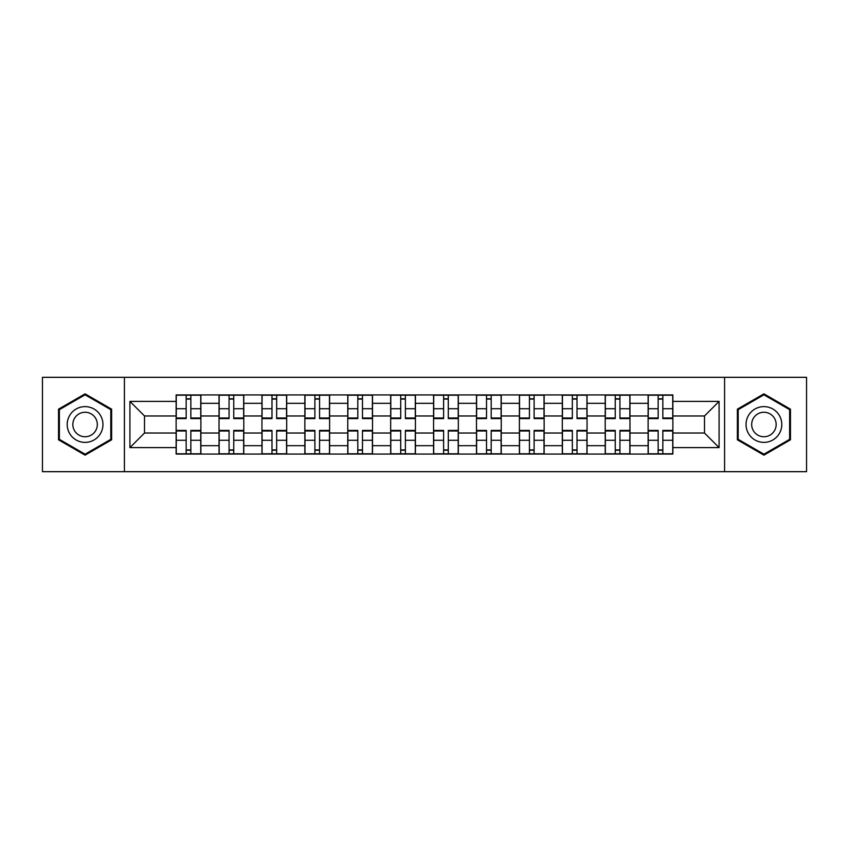 <?xml version="1.0" encoding="UTF-8"?>
<svg xmlns="http://www.w3.org/2000/svg" width="849" height="849" viewBox="0 0 849 849"><rect width="100%" height="100%" fill="white"/><g stroke="black" fill="none" stroke-linecap="round" stroke-linejoin="round"><path stroke-width="1.27" d="M724.579 471.673L806.55 471.673L806.55 377.327L42.45 377.327L42.45 471.673L724.579 471.673L724.579 377.327M219.031 454.066L219.031 403.317L200.884 403.317L200.884 454.066M200.884 403.317L200.884 394.934M219.031 403.317L219.031 394.934M243.79 394.934L243.79 454.066M261.948 454.066L261.948 394.934M286.697 394.934L286.697 454.066M304.855 454.066L304.855 394.934M329.603 394.934L329.603 454.066M347.761 454.066L347.761 394.934M372.52 394.934L372.52 454.066M390.667 454.066L390.667 394.934M415.426 394.934L415.426 454.066M433.574 454.066L433.574 394.934M458.333 394.934L458.333 454.066M476.48 454.066L476.48 394.934M501.239 394.934L501.239 454.066M519.397 454.066L519.397 394.934M544.145 394.934L544.145 454.066M562.303 454.066L562.303 394.934M587.052 394.934L587.052 454.066M605.21 454.066L605.21 394.934M629.969 394.934L629.969 454.066M648.116 454.066L648.116 394.934M648.116 433.022L629.969 433.022M605.21 433.022L587.052 433.022M562.303 433.022L544.145 433.022M519.397 433.022L501.239 433.022M476.48 433.022L458.333 433.022M433.574 433.022L415.426 433.022M390.667 433.022L372.52 433.022M347.761 433.022L329.603 433.022M304.855 433.022L286.697 433.022M261.948 433.022L243.79 433.022M219.031 433.022L200.884 433.022M648.116 415.978L629.969 415.978M605.21 415.978L587.052 415.978M562.303 415.978L544.145 415.978M519.397 415.978L501.239 415.978M476.48 415.978L458.333 415.978M433.574 415.978L415.426 415.978M390.667 415.978L372.52 415.978M347.761 415.978L329.603 415.978M304.855 415.978L286.697 415.978M261.948 415.978L243.79 415.978M219.031 415.978L200.884 415.978M144.5 433.022L176.125 433.022L176.125 415.978L144.5 415.978L144.5 433.022L129.918 447.603L129.918 401.397L176.125 401.397L176.125 415.978M672.875 415.978L672.875 433.022L704.5 433.022L704.5 415.978L672.875 415.978L672.875 394.934L176.125 394.934L176.125 401.397M672.875 401.397L719.082 401.397L719.082 447.603L672.875 447.603L672.875 433.022M176.125 433.022L176.125 454.066L672.875 454.066L672.875 447.603M176.125 447.603L129.918 447.603M124.421 471.673L124.421 377.327M111.622 409.176L85.08 393.851L58.539 409.176L58.539 439.824L85.08 455.149L111.622 439.824L111.622 409.176M790.461 409.176L763.92 393.851L737.378 409.176L737.378 439.824L763.92 455.149L790.461 439.824L790.461 409.176M190.845 449.938L186.164 449.938M186.164 399.062L190.845 399.062M233.751 449.938L229.071 449.938M229.071 399.062L233.751 399.062M276.657 449.938L271.988 449.938M271.988 399.062L276.657 399.062M319.564 449.938L314.894 449.938M314.894 399.062L319.564 399.062M362.481 449.938L357.8 449.938M357.8 399.062L362.481 399.062M405.387 449.938L400.707 449.938M400.707 399.062L405.387 399.062M448.293 449.938L443.613 449.938M443.613 399.062L448.293 399.062M491.2 449.938L486.519 449.938M486.519 399.062L491.2 399.062M534.106 449.938L529.436 449.938M529.436 399.062L534.106 399.062M577.012 449.938L572.343 449.938M572.343 399.062L577.012 399.062M619.929 449.938L615.249 449.938M615.249 399.062L619.929 399.062M662.836 449.938L658.155 449.938M658.155 399.062L662.836 399.062M129.918 401.397L144.5 415.978M704.5 433.022L719.082 447.603M704.5 415.978L719.082 401.397M190.845 418.589L190.845 395.209L200.746 395.209L200.746 418.589L190.845 418.589M186.164 398.786L190.845 398.786M186.164 395.209L176.263 395.209L176.263 418.589L186.164 418.589L186.164 395.209L190.845 395.209M186.164 430.411L186.164 453.791L176.263 453.791L176.263 430.411L186.164 430.411M190.845 450.214L186.164 450.214M190.845 453.791L200.746 453.791L200.746 430.411L190.845 430.411L190.845 453.791L186.164 453.791M233.751 418.589L233.751 395.209L243.652 395.209L243.652 418.589L233.751 418.589M229.071 398.786L233.751 398.786M229.071 395.209L219.169 395.209L219.169 418.589L229.071 418.589L229.071 395.209L233.751 395.209M276.657 418.589L276.657 395.209L286.559 395.209L286.559 418.589L276.657 418.589M271.988 398.786L276.657 398.786M271.988 395.209L262.076 395.209L262.076 418.589L271.988 418.589L271.988 395.209L276.657 395.209M69.597 433.436A17.882 17.882 0 0 0 94.027 439.984A17.882 17.882 0 0 0 100.564 415.564A17.882 17.882 0 0 0 76.145 409.016A17.882 17.882 0 0 0 69.597 433.436M74.479 430.623A12.236 12.236 0 0 0 91.204 435.102A12.236 12.236 0 0 0 95.682 418.377A12.236 12.236 0 0 0 78.968 413.898A12.236 12.236 0 0 0 74.479 430.623M85.08 394.806L110.805 409.653L110.805 439.347L85.08 454.194L59.366 439.347L59.366 409.653L85.08 394.806M748.436 433.436A17.882 17.882 0 0 0 772.855 439.984A17.882 17.882 0 0 0 779.403 415.564A17.882 17.882 0 0 0 754.973 409.016A17.882 17.882 0 0 0 748.436 433.436M753.318 430.623A12.236 12.236 0 0 0 770.032 435.102A12.236 12.236 0 0 0 774.521 418.377A12.236 12.236 0 0 0 757.796 413.898A12.236 12.236 0 0 0 753.318 430.623M763.92 394.806L789.634 409.653L789.634 439.347L763.92 454.194L738.195 439.347L738.195 409.653L763.92 394.806M229.071 430.411L229.071 453.791L219.169 453.791L219.169 430.411L229.071 430.411M233.751 450.214L229.071 450.214M233.751 453.791L243.652 453.791L243.652 430.411L233.751 430.411L233.751 453.791L229.071 453.791M271.988 430.411L271.988 453.791L262.076 453.791L262.076 430.411L271.988 430.411M276.657 450.214L271.988 450.214M276.657 453.791L286.559 453.791L286.559 430.411L276.657 430.411L276.657 453.791L271.988 453.791M319.564 418.589L319.564 395.209L329.465 395.209L329.465 418.589L319.564 418.589M314.894 398.786L319.564 398.786M314.894 395.209L304.993 395.209L304.993 418.589L314.894 418.589L314.894 395.209L319.564 395.209M362.481 418.589L362.481 395.209L372.382 395.209L372.382 418.589L362.481 418.589M357.8 398.786L362.481 398.786M357.8 395.209L347.899 395.209L347.899 418.589L357.8 418.589L357.8 395.209L362.481 395.209M405.387 418.589L405.387 395.209L415.288 395.209L415.288 418.589L405.387 418.589M400.707 398.786L405.387 398.786M400.707 395.209L390.805 395.209L390.805 418.589L400.707 418.589L400.707 395.209L405.387 395.209M314.894 430.411L314.894 453.791L304.993 453.791L304.993 430.411L314.894 430.411M319.564 450.214L314.894 450.214M319.564 453.791L329.465 453.791L329.465 430.411L319.564 430.411L319.564 453.791L314.894 453.791M357.8 430.411L357.8 453.791L347.899 453.791L347.899 430.411L357.8 430.411M362.481 450.214L357.8 450.214M362.481 453.791L372.382 453.791L372.382 430.411L362.481 430.411L362.481 453.791L357.8 453.791M400.707 430.411L400.707 453.791L390.805 453.791L390.805 430.411L400.707 430.411M405.387 450.214L400.707 450.214M405.387 453.791L415.288 453.791L415.288 430.411L405.387 430.411L405.387 453.791L400.707 453.791M448.293 418.589L448.293 395.209L458.195 395.209L458.195 418.589L448.293 418.589M443.613 398.786L448.293 398.786M443.613 395.209L433.712 395.209L433.712 418.589L443.613 418.589L443.613 395.209L448.293 395.209M443.613 430.411L443.613 453.791L433.712 453.791L433.712 430.411L443.613 430.411M448.293 450.214L443.613 450.214M448.293 453.791L458.195 453.791L458.195 430.411L448.293 430.411L448.293 453.791L443.613 453.791M491.2 418.589L491.2 395.209L501.101 395.209L501.101 418.589L491.2 418.589M486.519 398.786L491.2 398.786M486.519 395.209L476.618 395.209L476.618 418.589L486.519 418.589L486.519 395.209L491.2 395.209M486.519 430.411L486.519 453.791L476.618 453.791L476.618 430.411L486.519 430.411M491.2 450.214L486.519 450.214M491.2 453.791L501.101 453.791L501.101 430.411L491.2 430.411L491.2 453.791L486.519 453.791M534.106 418.589L534.106 395.209L544.007 395.209L544.007 418.589L534.106 418.589M529.436 398.786L534.106 398.786M529.436 395.209L519.535 395.209L519.535 418.589L529.436 418.589L529.436 395.209L534.106 395.209M529.436 430.411L529.436 453.791L519.535 453.791L519.535 430.411L529.436 430.411M534.106 450.214L529.436 450.214M534.106 453.791L544.007 453.791L544.007 430.411L534.106 430.411L534.106 453.791L529.436 453.791M577.012 418.589L577.012 395.209L586.924 395.209L586.924 418.589L577.012 418.589M572.343 398.786L577.012 398.786M572.343 395.209L562.441 395.209L562.441 418.589L572.343 418.589L572.343 395.209L577.012 395.209M572.343 430.411L572.343 453.791L562.441 453.791L562.441 430.411L572.343 430.411M577.012 450.214L572.343 450.214M577.012 453.791L586.924 453.791L586.924 430.411L577.012 430.411L577.012 453.791L572.343 453.791M619.929 418.589L619.929 395.209L629.831 395.209L629.831 418.589L619.929 418.589M615.249 398.786L619.929 398.786M615.249 395.209L605.348 395.209L605.348 418.589L615.249 418.589L615.249 395.209L619.929 395.209M615.249 430.411L615.249 453.791L605.348 453.791L605.348 430.411L615.249 430.411M619.929 450.214L615.249 450.214M619.929 453.791L629.831 453.791L629.831 430.411L619.929 430.411L619.929 453.791L615.249 453.791M662.836 418.589L662.836 395.209L672.737 395.209L672.737 418.589L662.836 418.589M658.155 398.786L662.836 398.786M658.155 395.209L648.254 395.209L648.254 418.589L658.155 418.589L658.155 395.209L662.836 395.209M658.155 430.411L658.155 453.791L648.254 453.791L648.254 430.411L658.155 430.411M662.836 450.214L658.155 450.214M662.836 453.791L672.737 453.791L672.737 430.411L662.836 430.411L662.836 453.791L658.155 453.791M605.21 403.317L587.052 403.317M562.303 403.317L544.145 403.317M519.397 403.317L501.239 403.317M476.48 403.317L458.333 403.317M433.574 403.317L415.426 403.317M390.667 403.317L372.52 403.317M347.761 403.317L329.603 403.317M304.855 403.317L286.697 403.317M261.948 403.317L243.79 403.317M648.116 403.317L629.969 403.317M605.21 445.683L587.052 445.683M562.303 445.683L544.145 445.683M519.397 445.683L501.239 445.683M476.48 445.683L458.333 445.683M433.574 445.683L415.426 445.683M390.667 445.683L372.52 445.683M347.761 445.683L329.603 445.683M304.855 445.683L286.697 445.683M261.948 445.683L243.79 445.683M219.031 445.683L200.884 445.683M648.116 445.683L629.969 445.683M190.845 418.005L200.746 418.005M190.845 408.719L200.746 408.719M176.263 418.005L186.164 418.005M176.263 408.719L186.164 408.719M186.164 430.995L176.263 430.995M186.164 440.281L176.263 440.281M200.746 430.995L190.845 430.995M200.746 440.281L190.845 440.281M233.751 418.005L243.652 418.005M233.751 408.719L243.652 408.719M219.169 418.005L229.071 418.005M219.169 408.719L229.071 408.719M276.657 418.005L286.559 418.005M276.657 408.719L286.559 408.719M262.076 418.005L271.988 418.005M262.076 408.719L271.988 408.719M229.071 430.995L219.169 430.995M229.071 440.281L219.169 440.281M243.652 430.995L233.751 430.995M243.652 440.281L233.751 440.281M271.988 430.995L262.076 430.995M271.988 440.281L262.076 440.281M286.559 430.995L276.657 430.995M286.559 440.281L276.657 440.281M319.564 418.005L329.465 418.005M319.564 408.719L329.465 408.719M304.993 418.005L314.894 418.005M304.993 408.719L314.894 408.719M362.481 418.005L372.382 418.005M362.481 408.719L372.382 408.719M347.899 418.005L357.8 418.005M347.899 408.719L357.8 408.719M405.387 418.005L415.288 418.005M405.387 408.719L415.288 408.719M390.805 418.005L400.707 418.005M390.805 408.719L400.707 408.719M314.894 430.995L304.993 430.995M314.894 440.281L304.993 440.281M329.465 430.995L319.564 430.995M329.465 440.281L319.564 440.281M357.8 430.995L347.899 430.995M357.8 440.281L347.899 440.281M372.382 430.995L362.481 430.995M372.382 440.281L362.481 440.281M400.707 430.995L390.805 430.995M400.707 440.281L390.805 440.281M415.288 430.995L405.387 430.995M415.288 440.281L405.387 440.281M448.293 418.005L458.195 418.005M448.293 408.719L458.195 408.719M433.712 418.005L443.613 418.005M433.712 408.719L443.613 408.719M443.613 430.995L433.712 430.995M443.613 440.281L433.712 440.281M458.195 430.995L448.293 430.995M458.195 440.281L448.293 440.281M491.2 418.005L501.101 418.005M491.2 408.719L501.101 408.719M476.618 418.005L486.519 418.005M476.618 408.719L486.519 408.719M486.519 430.995L476.618 430.995M486.519 440.281L476.618 440.281M501.101 430.995L491.2 430.995M501.101 440.281L491.2 440.281M534.106 418.005L544.007 418.005M534.106 408.719L544.007 408.719M519.535 418.005L529.436 418.005M519.535 408.719L529.436 408.719M529.436 430.995L519.535 430.995M529.436 440.281L519.535 440.281M544.007 430.995L534.106 430.995M544.007 440.281L534.106 440.281M577.012 418.005L586.924 418.005M577.012 408.719L586.924 408.719M562.441 418.005L572.343 418.005M562.441 408.719L572.343 408.719M572.343 430.995L562.441 430.995M572.343 440.281L562.441 440.281M586.924 430.995L577.012 430.995M586.924 440.281L577.012 440.281M619.929 418.005L629.831 418.005M619.929 408.719L629.831 408.719M605.348 418.005L615.249 418.005M605.348 408.719L615.249 408.719M615.249 430.995L605.348 430.995M615.249 440.281L605.348 440.281M629.831 430.995L619.929 430.995M629.831 440.281L619.929 440.281M662.836 418.005L672.737 418.005M662.836 408.719L672.737 408.719M648.254 418.005L658.155 418.005M648.254 408.719L658.155 408.719M658.155 430.995L648.254 430.995M658.155 440.281L648.254 440.281M672.737 430.995L662.836 430.995M672.737 440.281L662.836 440.281"/></g></svg>
